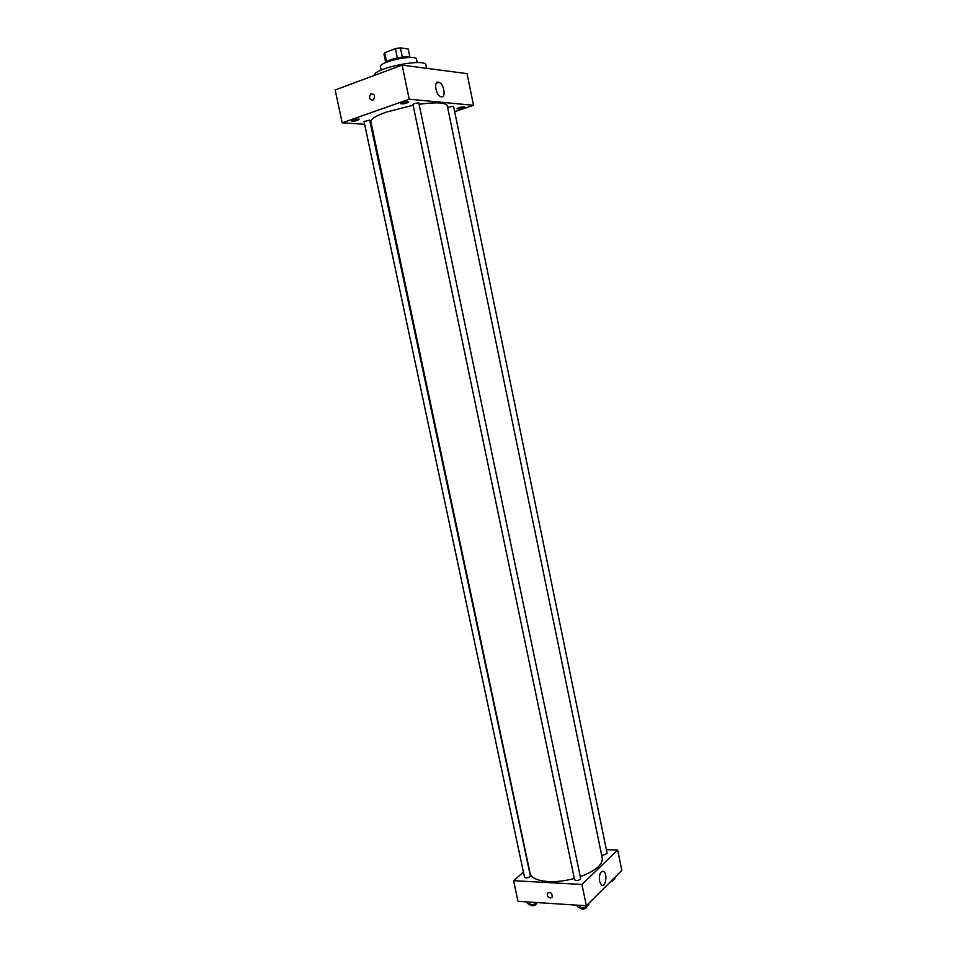<?xml version="1.0" encoding="UTF-8"?>
<svg xmlns="http://www.w3.org/2000/svg" width="957" height="957" viewBox="0 0 957 957"><rect width="100%" height="100%" fill="white"/><g stroke="black" fill="none" stroke-linecap="round" stroke-linejoin="round"><path stroke-width="1.44" d="M402.347 57.133L400.409 47.85L408.208 49.022L409.967 57.468M386.616 61.87L384.69 52.731L383.972 54.106L385.743 62.528L383.972 54.071M384.69 52.731L395.42 48.64L400.409 47.85M397.358 57.922L395.42 48.64M386.018 62.408C388.386 59.167 406.199 55.446 409.668 57.468M381.149 70.124L380.467 66.858C378.35 61.715 416.403 53.759 416.534 59.322L417.216 62.588M374.127 75.495C373.601 68.067 426.032 57.611 425.973 65.148L426.631 68.33M364.629 124.254L342.199 122.831L335.165 89.982L402.096 65.1L467.052 73.629L473.524 105.294L454.683 111.658M464.121 106.789C460.64 106.981 458.271 107.615 457.039 108.715C459.803 109.098 462.375 108.536 464.755 107.04L464.121 106.789M408.005 101.645C404.261 101.813 401.773 102.495 400.54 103.679C403.507 104.169 406.247 103.595 408.771 101.956L408.005 101.645M358.516 119.027C354.856 119.218 352.463 119.852 351.315 120.953C354.21 121.419 356.889 120.881 359.353 119.338L358.516 119.027M342.199 122.831L409.213 99.217L402.096 65.1M409.213 99.217L473.524 105.294M441.416 96.813L440.734 96.645C435.363 94.946 433.569 79.921 439.012 82.314C443.976 83.821 446.261 97.662 441.416 96.813M372.775 100.198C369.318 99.588 368.66 97.494 370.814 93.93C374.642 93.774 375.491 95.76 373.362 99.887L372.775 100.198C369.318 99.588 368.66 97.494 370.814 93.93C374.642 93.774 375.491 95.76 373.362 99.887L373.362 99.887M601.606 854.984L602.886 855.283L607.145 853.453L453.57 106.287L447.601 107.34M369.665 120.08L364.055 121.575L524.52 877.27L525.955 877.94C528.551 877.796 530.022 877.138 530.393 875.966L369.665 120.08M418.795 102.949C415.888 103.081 413.95 103.607 412.981 104.528L574.631 879.878C576.963 881.026 578.985 880.607 580.672 878.634L418.795 102.949M413.125 105.246L386.269 112.113C375.778 115.893 370.646 119.075 370.873 121.659L530.07 873.191C531.398 877.976 537.463 880.763 548.277 881.553C556.472 881.935 565.156 880.918 574.344 878.502M580.265 876.684C595.445 870.954 602.778 864.757 602.252 858.118L447.266 105.701C445.711 102.507 436.488 102.016 419.597 104.205M523.419 872.102L513.61 880.691L581.94 884.447L617.672 850.067L606.367 849.637M617.672 850.067L621.835 870.403L586.378 905.777L518.012 901.327L513.61 880.691M586.378 905.777L581.94 884.447M599.513 881.325C598.986 874.387 600.362 871.085 603.652 871.42C607.803 873.717 605.625 888.144 601.546 885.165L599.513 881.325M550.466 898.013C547.966 897.259 546.937 895.692 547.404 893.288C550.395 891.649 552.033 892.881 552.321 896.96L550.466 898.013C547.966 897.259 546.937 895.68 547.404 893.276C550.395 891.649 552.045 892.881 552.321 896.96L550.466 898.013M577.131 905.166L577.442 906.662L580.456 908.277L586.174 907.236L588.842 904.58L588.615 903.528M580.456 908.277L579.846 905.346M586.174 907.236L585.863 905.741M586.545 906.865L586.593 907.104C586.258 908.349 584.787 909.03 582.155 909.138L580.552 908.265M610.997 881.218L612.492 880.942L614.968 878.478L614.753 877.461M612.492 880.942L612.277 879.926M612.743 880.691L609.394 882.809M527.056 901.913L527.367 903.36L530.118 904.939L535.681 903.91L537.128 902.571M530.118 904.939L529.508 902.068M535.681 903.91L535.37 902.451M536.207 903.42L536.279 903.755C535.932 904.975 534.461 905.657 531.865 905.777L530.381 904.891M439.012 82.314L436.296 83.283M601.869 871.337L603.652 871.42"/></g></svg>
